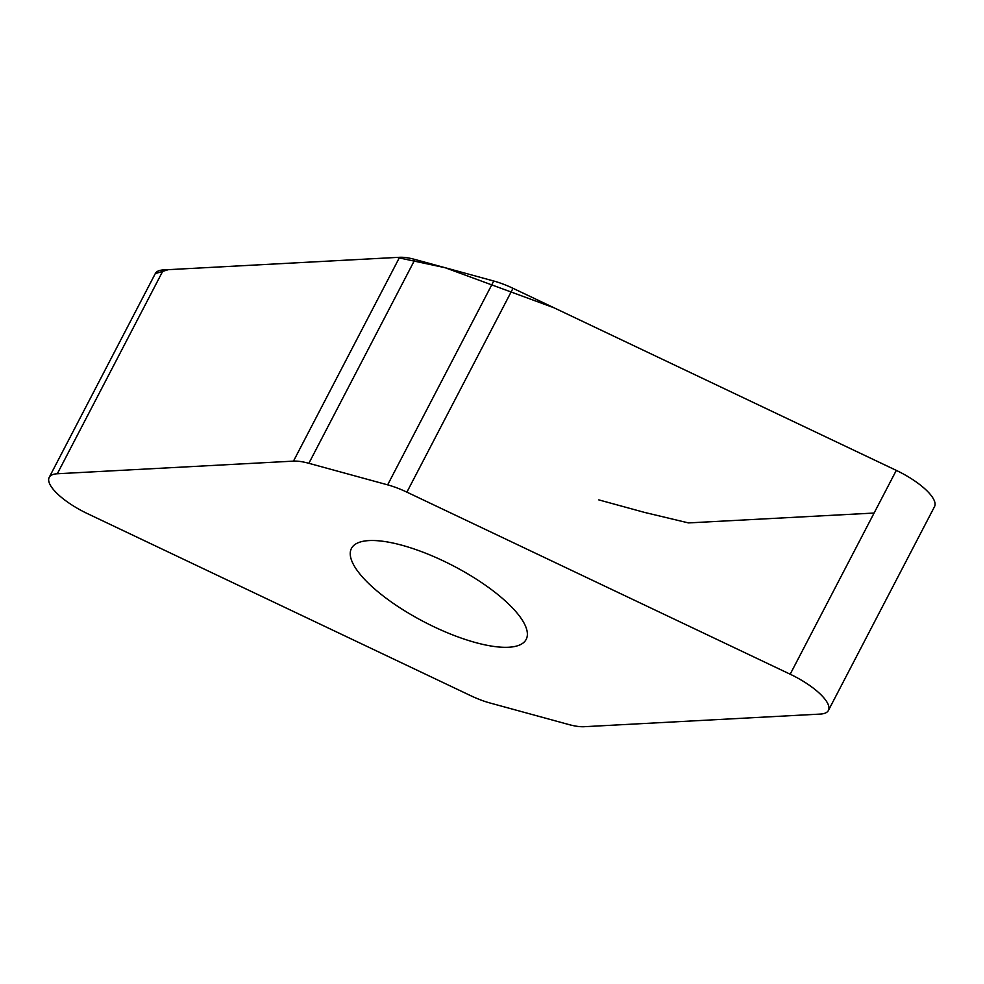 <?xml version="1.0" encoding="UTF-8"?>
<svg xmlns="http://www.w3.org/2000/svg" width="984" height="984" viewBox="0 0 984 984"><rect width="100%" height="100%" fill="white"/><g stroke="black" fill="none" stroke-linecap="round" stroke-linejoin="round"><path stroke-width="1.48" d="M308.865 463.304A45.842 14.698 -152.5 0 0 293.478 461.127L57.306 473.759A45.485 14.588 -152.5 0 0 49.2 477.388A45.485 14.588 -152.5 0 0 87.428 513.611L470.721 695.688A45.842 14.698 -152.5 0 0 489.971 702.982L568.752 724.531A45.842 14.698 -152.5 0 0 584.139 726.709L820.312 714.076A45.485 14.588 -152.5 0 0 828.417 710.448A45.485 14.588 -152.5 0 0 790.189 674.212L406.896 492.148A45.842 14.698 -152.5 0 0 387.647 484.854L308.865 463.304L414.965 259.469L493.747 281.018A45.842 14.698 27.5 0 1 513.008 288.312L896.301 470.389A45.485 14.588 27.5 0 1 934.529 506.612L828.417 710.448M49.2 477.388L155.312 273.552A45.485 14.588 27.5 0 1 163.405 269.923L399.578 257.291A45.842 14.698 27.5 0 1 414.965 259.469M508.63 647.251A98.498 31.574 27.5 0 1 403.169 609.871A98.498 31.574 27.5 0 1 351.448 548.432A98.498 31.574 27.5 0 1 368.988 540.585A98.498 31.574 27.5 0 1 474.448 577.965A98.498 31.574 27.5 0 1 526.169 639.391A98.498 31.574 27.5 0 1 508.63 647.251M896.387 470.426L553.967 307.771L445.088 267.709L396.958 257.427L168.399 269.653L155.287 273.589M598.801 499.884L644.532 512.406L688.419 522.91L874.099 513.045M293.478 461.127L399.578 257.291M163.405 269.923L57.306 473.759M493.747 281.018L387.647 484.854M896.301 470.389L790.189 674.212M513.008 288.312L406.896 492.148"/></g></svg>
